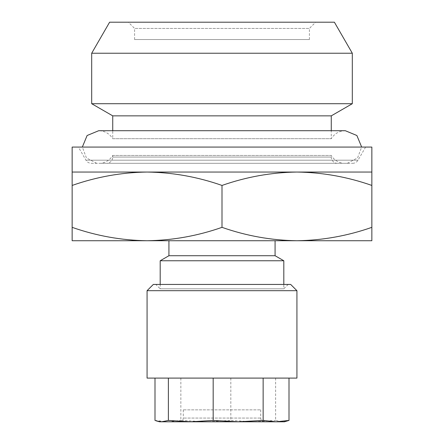 <?xml version="1.0" encoding="UTF-8"?>
<svg xmlns="http://www.w3.org/2000/svg" width="444" height="444" viewBox="0 0 444 444"><rect width="100%" height="100%" fill="white"/><g stroke="black" fill="none" stroke-linecap="round" stroke-linejoin="round"><path stroke-width="0.33" stroke-dasharray="2.22 1.67" d="M109.662 130.719L98.685 130.719C104.767 130.908 109.452 133.566 112.737 138.695L331.268 138.695L112.737 138.695L112.737 130.714M345.315 130.719C339.233 130.908 334.548 133.566 331.268 138.695L331.268 130.714M309.413 39.533L134.588 39.533L309.413 39.533L309.413 28.444L134.588 28.444L128.344 22.2L315.656 22.2L128.344 22.2M134.588 39.533L134.588 28.444L309.413 28.444L315.656 22.2M107.825 163.309L347.33 163.309L107.825 163.309M155.816 284.438L288.184 284.438L155.816 284.438L160.184 288.811L283.816 288.811L160.19 288.811L160.19 284.438M179.903 421.8L264.458 421.8L179.903 421.8M183.622 409.851L260.711 409.851L183.622 409.851M154.995 420.424L167.926 421.8L159.562 421.8M296.925 378.094L147.075 378.094M296.925 290.681L147.075 290.681M290.681 284.438L153.319 284.438M91.37 163.309L352.63 163.309L91.37 163.309A6.244 6.244 0 0 1 85.964 160.184L78.394 147.075L365.606 147.075L78.394 147.075M352.63 163.309A6.244 6.244 0 0 0 358.036 160.184L365.606 147.075M288.184 284.438L283.816 288.811L283.816 284.438M168.931 240.731L275.075 240.731L168.931 240.731M296.925 240.731C322.472 240.371 347.447 235.908 371.85 227.345L371.85 240.731L72.15 240.731L72.15 227.345C96.614 235.919 121.589 240.382 147.075 240.731C172.622 240.371 197.597 235.908 222 227.345C246.464 235.919 271.439 240.382 296.925 240.731M275.075 255.716L168.931 255.716M283.816 260.761L160.19 260.761M72.15 185.437L72.15 172.05L371.85 172.05L371.85 185.437C347.386 176.862 322.411 172.4 296.925 172.05C271.378 172.411 246.403 176.873 222 185.437C197.536 176.862 172.561 172.4 147.075 172.05C121.528 172.411 96.553 176.873 72.15 185.437L72.15 227.345M371.85 185.437L371.85 227.345M222 185.437L222 227.345M371.85 147.075L72.15 147.075M213.181 378.094L289.005 378.094L213.181 378.094M275.619 378.094L275.619 420.424L282.312 421.8L286.641 421.206M230.819 378.094L230.819 420.424L253.219 421.8L275.619 420.424M180.858 378.094L180.858 420.424L205.838 421.8L230.819 420.424M284.438 421.8L167.926 421.8L180.858 420.424M334.388 22.2L109.613 22.2M352.308 53.236L91.692 53.236M352.308 103.707L91.692 103.707M331.268 115.856L112.737 115.856M337.512 163.309A6.244 6.244 0 0 1 331.268 157.065L112.732 157.065A6.244 6.244 0 0 1 106.493 163.309L337.512 163.309L106.493 163.309M112.737 155.456L112.737 157.065L331.268 157.065L331.268 155.456L112.737 155.456C109.934 159.923 105.922 162.543 100.705 163.309L343.295 163.309L100.705 163.309M112.732 155.456L331.268 155.456C334.066 159.923 338.078 162.543 343.295 163.309M260.378 418.054L183.289 418.054L260.378 418.054M358.036 160.184L85.964 160.184L358.036 160.184M96.67 163.309L86.425 157.903L82.329 147.075M183.289 409.851L183.289 418.054C183.089 420.307 181.84 421.556 179.543 421.8M260.711 409.851L260.711 418.054C260.911 420.307 262.16 421.556 264.458 421.8M347.33 163.309L357.575 157.903L361.671 147.075M109.662 130.714L345.315 130.714"/><path stroke-width="0.67" d="M331.268 130.714L331.268 115.856L352.308 103.707L352.308 53.236L91.692 53.236L91.692 103.707L352.308 103.707M112.732 115.856L331.268 115.856M112.737 130.714L112.737 115.856L91.692 103.707M91.692 53.236L109.613 22.2L334.388 22.2L352.308 53.236M213.181 378.094L213.181 420.424L190.781 421.8L168.381 420.424L161.688 421.8L157.359 421.206L154.995 420.424L154.995 378.094M147.075 378.094L296.925 378.094L296.925 290.681L147.075 290.681L147.075 378.094M147.075 290.681L153.319 284.438L290.681 284.438L296.925 290.681M72.15 172.05L72.15 185.437C96.614 176.862 121.589 172.4 147.075 172.05C172.622 172.411 197.597 176.873 222 185.437C246.464 176.862 271.439 172.4 296.925 172.05L371.85 172.05L371.85 147.075L72.15 147.075L72.15 172.05L296.925 172.05C322.472 172.411 347.447 176.873 371.85 185.437L371.85 227.345C347.386 235.919 322.411 240.382 296.925 240.731L371.85 240.731L371.85 227.345M283.816 284.438L283.816 260.761L160.19 260.761L160.19 284.438M160.19 260.761L168.931 255.716L275.075 255.716L283.816 260.761M275.075 255.716L275.075 240.731M168.931 255.716L168.931 240.731M147.075 240.731L296.925 240.731C271.378 240.371 246.403 235.908 222 227.345C197.536 235.919 172.561 240.382 147.075 240.731C121.528 240.371 96.553 235.908 72.15 227.345L72.15 240.731L147.075 240.731M72.15 185.437L72.15 227.345M222 185.437L222 227.345M371.85 185.437L371.85 172.05M168.381 378.094L168.381 420.424M263.142 378.094L263.142 420.424L238.162 421.8L213.181 420.424M289.005 378.094L289.005 420.424L276.074 421.8L263.142 420.424M157.359 421.212L159.562 421.8L284.438 421.8L289.005 420.424M82.329 147.075L87.118 135.509L98.685 130.719M334.338 130.714L98.685 130.714M334.338 130.719L345.304 130.719M361.671 147.075L356.882 135.509L345.315 130.714"/></g></svg>
